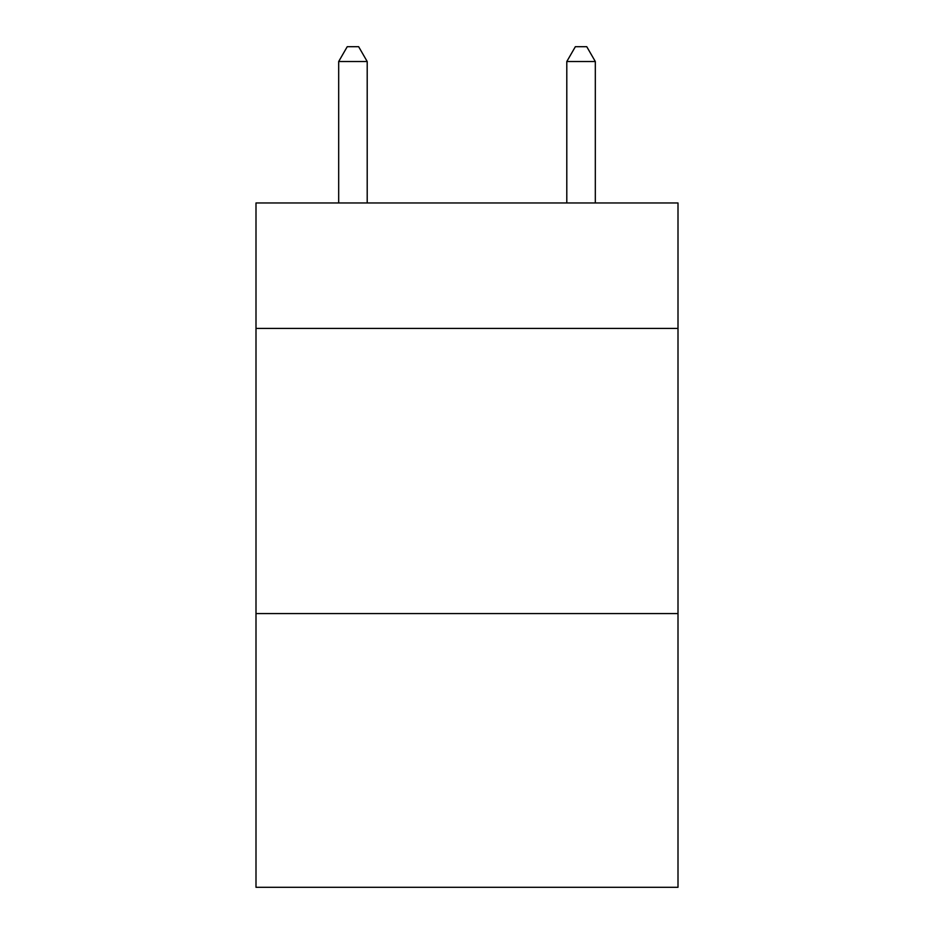 <?xml version="1.0" encoding="UTF-8"?>
<svg xmlns="http://www.w3.org/2000/svg" width="934" height="934" viewBox="0 0 934 934"><rect width="100%" height="100%" fill="white"/><g stroke="black" fill="none" stroke-linecap="round" stroke-linejoin="round"><path stroke-width="1.4" d="M678.002 328.418L678.002 202.958L255.998 202.958L255.998 328.418L678.002 328.418L678.002 887.3L255.998 887.3L255.998 328.418M678.002 613.568L255.998 613.568M367.202 202.958L367.202 61.527L338.68 61.527L338.68 202.958M338.68 61.527L347.238 46.7L358.644 46.7L367.202 61.527M595.32 202.958L595.32 61.527L566.798 61.527L566.798 202.958M566.798 61.527L575.356 46.7L586.762 46.7L595.32 61.527"/></g></svg>

